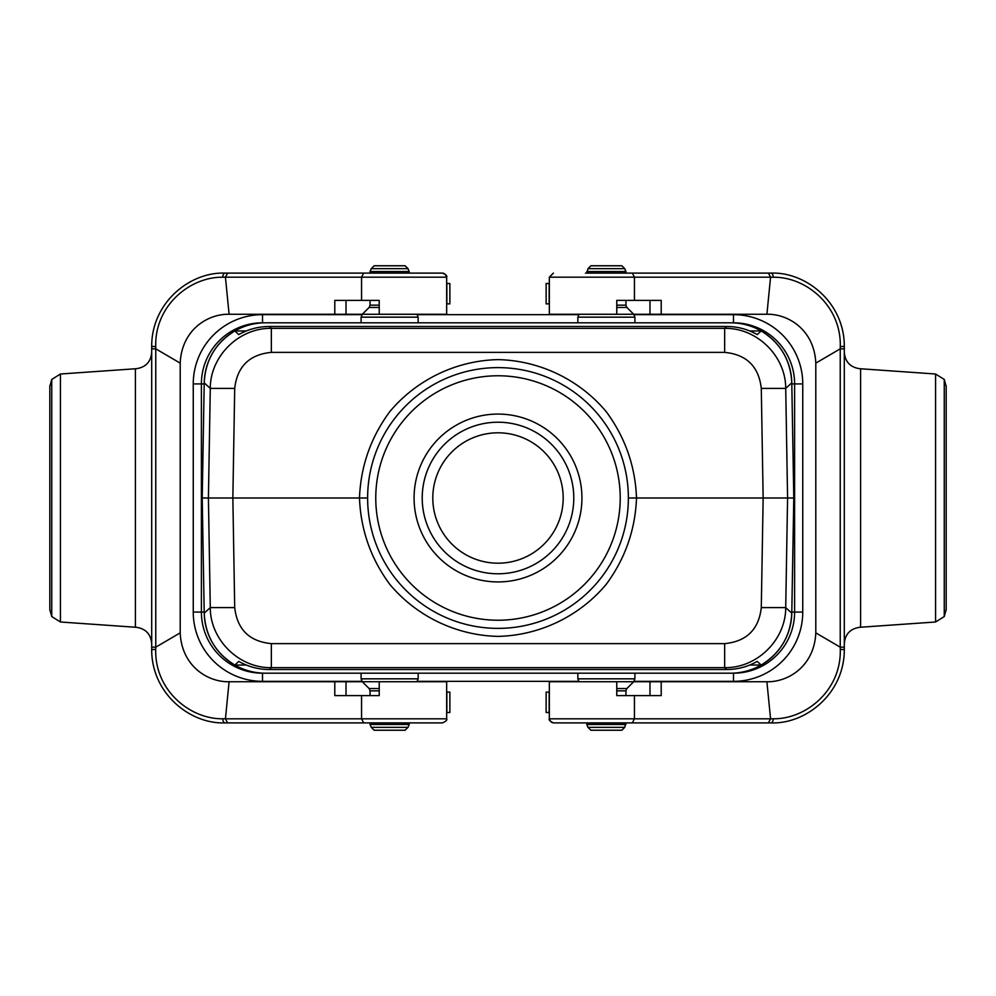 <?xml version="1.0" encoding="UTF-8"?>
<svg xmlns="http://www.w3.org/2000/svg" width="996" height="996" viewBox="0 0 996 996"><rect width="100%" height="100%" fill="white"/><g stroke="black" fill="none" stroke-linecap="round" stroke-linejoin="round"><path stroke-width="1.49" d="M730.678 322.804L733.492 322.804A61.117 61.117 0 0 1 794.609 383.921L794.609 612.079A61.117 61.117 0 0 1 733.492 673.196L262.508 673.196A61.117 61.117 0 0 1 201.391 612.079L201.391 383.921A61.117 61.117 0 0 1 262.508 322.804L730.678 322.804C741.547 322.866 751.719 325.58 761.168 330.958L757.234 334.594C747.759 329.24 737.575 326.539 726.707 326.476L269.294 326.476L271.348 328.356L724.652 328.356L724.652 352.372L271.348 352.372L271.348 328.356C239.077 327.709 210.181 356.12 210.281 388.403L234.707 388.403L232.852 498L367.624 498A130.376 130.376 0 0 1 563.188 385.091A130.376 130.376 0 0 1 563.188 610.909A130.376 130.376 0 0 1 367.624 498A130.376 130.376 0 0 1 563.188 385.091A130.376 130.376 0 0 1 563.188 610.909A130.376 130.376 0 0 1 367.624 498M749.739 665.042L761.168 665.042L757.234 661.406C747.759 666.76 737.575 669.461 726.707 669.524L269.294 669.524C258.425 669.461 248.241 666.76 238.766 661.406L234.819 665.042L246.261 665.042M730.678 673.196C741.547 673.134 751.719 670.42 761.168 665.042L761.168 665.042A61.117 61.117 0 0 0 791.783 613.163L793.787 498L791.783 382.85C790.662 360.191 780.466 342.898 761.181 330.958L749.739 330.958M269.294 326.476C258.425 326.539 248.241 329.24 238.766 334.594L234.832 330.958A61.117 61.117 0 0 0 204.217 382.838L202.213 498L204.217 613.163C205.338 635.809 215.534 653.102 234.819 665.042L234.819 665.042C244.281 670.42 254.453 673.134 265.322 673.196M265.322 322.804C254.453 322.866 244.281 325.58 234.832 330.958L246.261 330.958M202.213 498L208.413 498L210.281 388.403L204.217 382.85C205.338 360.191 215.534 342.898 234.819 330.958M761.181 330.958A61.117 61.117 0 0 1 791.783 382.838L785.72 388.403L761.293 388.403L763.148 498L787.587 498L785.72 607.597L761.293 607.597L763.148 498L636.519 498C635.274 529.86 625.177 558.632 606.253 584.291C579.548 616.287 539.67 635.473 498 636.382C456.33 635.473 416.453 616.287 389.747 584.291C370.823 558.632 360.726 529.86 359.481 498C360.726 466.14 370.823 437.369 389.747 411.709C416.453 379.713 456.33 360.527 498 359.618C539.67 360.527 579.548 379.713 606.253 411.709C625.177 437.369 635.274 466.14 636.519 498L628.376 498M234.819 665.042A61.117 61.117 0 0 1 204.217 613.163L210.281 607.597L208.413 498L232.852 498L234.707 607.597L210.281 607.597C210.181 639.88 239.077 668.291 271.348 667.644L271.348 643.628C249.423 641.499 237.21 629.484 234.707 607.597M271.348 643.628L724.652 643.628L724.652 667.644L271.348 667.644L269.294 669.524M793.787 498L787.587 498L785.72 388.403C785.819 356.12 756.923 327.709 724.652 328.356L726.707 326.476M761.181 665.042C780.466 653.102 790.662 635.809 791.783 613.163L785.72 607.597C785.819 639.88 756.923 668.291 724.652 667.644L726.707 669.524M414.075 498A83.925 83.925 0 0 1 539.969 425.317A83.925 83.925 0 0 1 539.969 570.683A83.925 83.925 0 0 1 414.075 498M573.783 498A75.783 75.783 0 0 0 498 422.217A75.783 75.783 0 0 0 422.217 498A75.783 75.783 0 0 0 498 573.783A75.783 75.783 0 0 0 573.783 498M563.188 498A65.188 65.188 0 0 0 465.406 441.539A65.188 65.188 0 0 0 465.406 554.461A65.188 65.188 0 0 0 563.188 498M361.959 314.661L262.508 314.661A69.259 69.259 0 0 0 193.249 383.921L193.249 612.079A69.259 69.259 0 0 0 262.508 681.339L361.959 681.339M417.287 681.339L578.713 681.339M634.041 681.339L733.492 681.339A69.259 69.259 0 0 0 802.751 612.079L802.751 383.921A69.259 69.259 0 0 0 733.492 314.661L634.041 314.661M578.713 314.661L417.287 314.661M588.014 268.646L590.889 265.77L621.853 265.77L624.741 268.646L588.014 268.646L586.818 273.103M616.773 307.465L626.882 307.465L633.705 314.275L634.9 317.164L577.854 317.164L579.05 314.275L633.705 314.275M624.741 727.354L621.853 730.23L590.889 730.23L588.014 727.354L624.741 727.354L625.936 722.897M616.773 688.535L626.882 688.535L625.936 690.838L625.936 695.606M579.074 681.75L577.854 678.836L634.9 678.836L634.9 673.196M371.259 727.354L370.064 724.466L409.182 724.466L407.987 727.354L371.259 727.354L374.147 730.23L405.111 730.23L407.987 727.354M362.295 681.725L361.1 678.836L418.146 678.836L416.951 681.725L362.295 681.725L369.118 688.535L379.227 688.535M409.182 722.897L409.182 724.466M370.064 300.394L370.064 305.162L369.118 307.465L362.295 314.275L416.951 314.275L418.146 317.164L361.1 317.164L362.295 314.275M407.987 268.646L409.182 271.535L370.064 271.535L371.259 268.646L407.987 268.646L405.111 265.77L374.147 265.77L371.259 268.646M370.064 273.103L370.064 271.535M633.356 722.897L770.979 722.897L632.348 722.897L634.44 718.826L634.44 695.606L616.773 695.606L627.281 695.606M815.799 632.858L840.238 647.176L840.238 348.824L815.799 363.142L815.799 632.858C814.33 666.175 788.247 682.198 766.908 681.75L661.207 681.75L661.207 695.606L634.44 695.606M549.331 314.25L616.773 314.25L616.773 300.394L634.44 300.394L634.44 277.174L549.331 277.174L549.331 314.25M634.44 300.394L661.207 300.394L661.207 314.25L766.908 314.25L770.568 277.174L634.44 277.174L632.348 273.103L770.979 273.103C805.976 271.759 844.459 302.572 844.309 346.434L844.309 649.566C844.459 693.428 805.976 724.241 770.979 722.897A4.071 2.216 -90 0 0 773.195 718.763C805.341 719.386 841.309 690.888 840.288 649.479L840.238 647.176L844.309 647.176L844.309 348.824L840.238 348.824L840.288 346.521C841.309 305.112 805.341 276.614 773.195 277.237L770.568 277.187L768.414 273.103M661.207 314.25L649.977 314.25L649.977 300.394M624.106 314.25L649.977 314.25M633.356 273.103L627.741 273.103M585.474 273.103L632.348 273.103M815.799 363.142C814.33 329.825 788.247 313.802 766.908 314.25M946.175 386.535L944.258 379.439L935.58 374.035L935.58 621.965L944.258 616.561L946.175 609.465M935.58 621.965A19.235 16.297 176 0 1 934.36 622.077L860.606 627.231L860.606 368.769L859.473 368.682L934.36 373.923A19.235 16.297 4 0 1 935.58 374.035M627.281 300.394L616.773 300.394M616.773 695.606L616.773 681.75L549.331 681.75L549.331 718.826L770.568 718.826L766.908 681.75M649.977 695.606L649.977 681.75L624.106 681.75M649.977 681.75L661.207 681.75M632.348 722.897L553.415 722.897C549.817 721.067 548.46 719.71 549.331 718.826M578.303 722.897L585.474 722.897M860.606 627.231L859.473 627.318L860.606 627.231M768.414 722.897L770.568 718.826L773.195 718.763M859.473 368.682C850.198 367.2 845.143 361.785 844.309 352.422M859.473 627.318C850.198 628.8 845.143 634.215 844.309 643.578M770.979 273.103A4.071 2.216 90 0 1 773.195 277.237M549.742 718.826A4.071 4.071 0 0 0 553.813 722.897M549.331 283.487L546.169 283.487M549.331 303.867L546.169 303.867M549.331 692.133L546.169 692.133M549.331 712.514L546.169 712.514M362.644 273.103L225.021 273.103L363.652 273.103L361.56 277.174L361.56 300.394L379.227 300.394L368.719 300.394M180.201 363.142L155.762 348.824L155.762 647.176L180.201 632.858L180.201 363.142C181.67 329.825 207.753 313.802 229.092 314.25L334.793 314.25L334.793 300.394L361.56 300.394M446.669 681.75L379.227 681.75L379.227 695.606L361.56 695.606L361.56 718.826L446.669 718.826L446.669 681.75M361.56 695.606L334.793 695.606L334.793 681.75L229.092 681.75L225.432 718.826L361.56 718.826L363.652 722.897L225.021 722.897C190.024 724.241 151.541 693.428 151.691 649.566L151.691 346.434C151.541 302.572 190.024 271.759 225.021 273.103A4.071 2.216 90 0 0 222.805 277.237C190.659 276.614 154.691 305.112 155.712 346.521L155.762 348.824L151.691 348.824M334.793 681.75L346.023 681.75L346.023 695.606M371.894 681.75L346.023 681.75M362.644 722.897L368.259 722.897M368.719 722.897L360.291 722.897L368.719 722.897M446.669 718.826C447.478 719.822 446.121 721.179 442.585 722.897L363.652 722.897M180.201 632.858C181.67 666.175 207.753 682.198 229.092 681.75M49.825 609.465L51.742 616.561L60.42 621.965L60.42 374.035L51.742 379.439L49.825 386.535M60.42 374.035A19.235 16.297 -4 0 1 61.64 373.923L135.394 368.769L135.394 627.231L136.527 627.318L61.64 622.077A19.235 16.297 -176 0 1 60.42 621.965M151.691 647.176L155.762 647.176L155.712 649.479C154.691 690.888 190.659 719.386 222.805 718.763L225.432 718.813L227.586 722.897M368.719 695.606L379.227 695.606M379.227 300.394L379.227 314.25L446.669 314.25L446.669 277.174L225.432 277.174L229.092 314.25M346.023 300.394L346.023 314.25L371.894 314.25M346.023 314.25L334.793 314.25M363.652 273.103L442.585 273.103C446.009 274.597 447.366 275.954 446.669 277.174M368.719 273.103L360.291 273.103L368.719 273.103M429.961 273.103L442.187 273.103A4.071 4.071 0 0 1 446.258 277.174M135.394 368.769L136.527 368.682L135.394 368.769M227.586 273.103L225.432 277.174L222.805 277.237M136.527 627.318C145.802 628.8 150.857 634.215 151.691 643.578M136.527 368.682C145.802 367.2 150.857 361.785 151.691 352.422M225.021 722.897A4.071 2.216 -90 0 1 222.805 718.763M446.669 303.867L449.831 303.867M446.669 283.487L449.831 283.487M446.669 712.514L449.831 712.514M446.669 692.133L449.831 692.133M761.293 388.403C758.79 366.516 746.577 354.501 724.652 352.372M271.348 352.372C249.423 354.501 237.21 366.516 234.707 388.403M724.652 643.628C746.577 641.499 758.79 629.484 761.293 607.597M375.766 498A122.234 122.234 0 0 0 559.117 603.85A122.234 122.234 0 0 0 559.117 392.15A122.234 122.234 0 0 0 375.766 498M791.795 383.921L802.751 383.921M733.492 322.866L733.492 314.661M262.508 322.866L262.508 314.661M733.492 673.134L733.492 681.339M204.205 612.079L193.249 612.079M262.508 673.134L262.508 681.339M791.795 612.079L802.751 612.079M193.249 383.921L204.205 383.921M616.773 305.162L625.936 305.162L625.936 300.394M625.936 273.103L625.936 271.535L586.818 271.535M625.936 690.838L616.773 690.838M586.818 722.897L586.818 724.466L625.936 724.466M626.882 688.535L633.705 681.725L579.05 681.725M379.227 690.838L370.064 690.838L370.064 695.606M379.227 307.465L369.118 307.465M370.064 305.162L379.227 305.162M944.258 379.439L944.258 616.561M844.309 346.434L840.288 346.521M844.309 649.566L840.288 649.479M549.145 303.867L549.145 283.487M549.145 712.514L549.145 692.133M51.742 616.561L51.742 379.439M151.691 649.566L155.712 649.479M151.691 346.434L155.712 346.521M446.855 283.487L446.855 303.867M446.855 692.133L446.855 712.514M634.9 322.804L634.9 317.164M577.854 322.804L577.854 317.164M625.936 271.535L624.741 268.646M626.882 307.465L625.936 305.162M577.854 673.196L577.854 678.836M633.705 681.725L634.9 678.836M586.818 724.466L588.014 727.354M369.118 688.535L370.064 690.838M361.1 673.196L361.1 678.836M418.146 673.196L418.146 678.836M370.064 722.897L370.064 724.466M418.146 322.804L418.146 317.164M361.1 322.804L361.1 317.164M409.182 273.103L409.182 271.535M946.175 385.788L946.175 610.212M549.331 277.174L553.415 273.103M546.132 303.867L546.132 283.487M546.132 712.514L546.132 692.133M49.825 610.212L49.825 385.788M449.868 283.487L449.868 303.867M449.868 692.133L449.868 712.514"/></g></svg>
